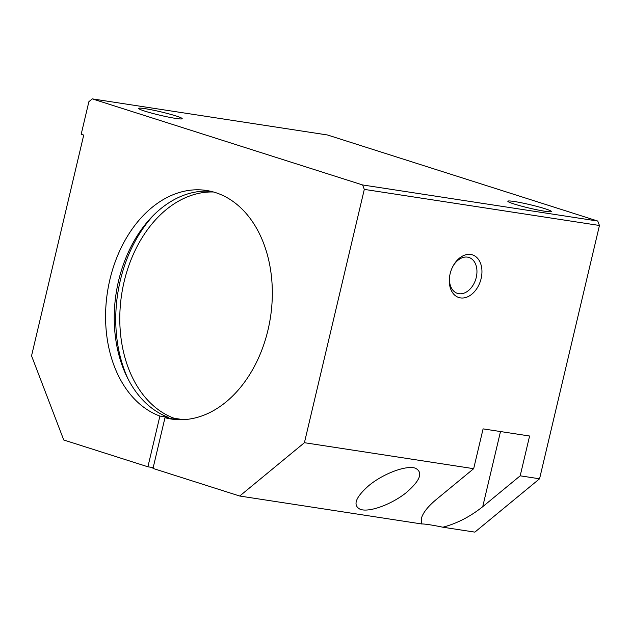 <?xml version="1.0" encoding="UTF-8"?>
<svg xmlns="http://www.w3.org/2000/svg" width="631" height="631" viewBox="0 0 631 631"><rect width="100%" height="100%" fill="white"/><g stroke="black" fill="none" stroke-linecap="round" stroke-linejoin="round"><path stroke-width="0.95" d="M147.906 466.798L159.895 416.074A115.631 82.472 98.7 0 1 108.903 284.06A115.631 82.472 98.7 0 1 206.495 190.475A115.631 82.472 98.7 0 1 270.47 317.275A115.631 82.472 98.7 0 1 171.411 419.055A115.631 82.472 98.7 0 1 164.991 417.698L153.002 468.423L239.709 496.029L421.571 523.943L421.295 518.706C422.802 512.995 427.779 506.614 436.21 499.555L473.676 468.683L304.418 442.702L364.3 189.387L362.604 184.954L92.284 98.878L88.884 101.686L81.186 134.253L83.734 135.066L31.55 355.813L63.747 439.996L147.906 466.798L153.199 467.61M239.709 496.029L304.418 442.702M362.391 509.864L360.435 509.414C352.54 505.549 355.245 497.685 368.551 485.838C382.962 473.7 406.348 464.905 415.435 468.218C423.417 472.406 420.238 480.648 405.899 492.937C392.269 503.696 372.298 511.465 362.391 509.864M92.284 98.878L327.442 134.971L597.754 221.047L362.604 184.954M173.911 419.094L174.109 418.258L183.282 419.662M174.109 418.258A115.631 82.472 98.7 0 1 122.177 291.199A115.631 82.472 98.7 0 1 213.53 191.998M159.895 416.074L168.548 417.406L168.359 418.219M452.624 266.881A18.851 13.125 -72.3 0 1 468.92 257.464A18.851 13.125 -72.3 0 1 475.711 279.399A18.851 13.125 -72.3 0 1 457.483 293.376A18.851 13.125 -72.3 0 1 449.635 276.268M450.116 273.807A22.377 15.586 -72.3 0 1 452.829 266.479A22.377 15.586 -72.3 0 1 479.647 261.329A22.377 15.586 -72.3 0 1 468.47 296.42A22.377 15.586 -72.3 0 1 449.572 276.717A22.377 15.586 -72.3 0 1 450.116 273.807M175.931 115.923A22.377 1.751 -166.7 0 1 182.107 118.809A22.377 1.751 -166.7 0 1 160.022 115.244A22.377 1.751 -166.7 0 1 138.686 108.54A22.377 1.751 -166.7 0 1 151.558 109.818A22.377 1.751 -166.7 0 1 175.931 115.923M545.121 208.758A22.377 1.751 -166.7 0 1 551.297 211.645A22.377 1.751 -166.7 0 1 529.212 208.08A22.377 1.751 -166.7 0 1 507.868 201.384A22.377 1.751 -166.7 0 1 520.749 202.654A22.377 1.751 -166.7 0 1 545.121 208.758M473.676 468.683L483.086 428.875L529.598 436.013L520.189 475.821L539.568 478.795L599.45 225.48L597.754 221.047M500.493 431.549L482.723 506.693L520.189 475.821M482.723 506.693C470.198 516.663 456.915 523.509 442.875 527.216A33.569 2.627 13.3 0 0 421.571 523.943M128.464 379.807A121.223 86.463 98.7 0 1 153.751 215.029M442.875 527.216L474.859 532.122L539.568 478.795M164.991 417.698L173.651 419.031A115.631 82.472 98.7 0 0 175.757 419.56M364.3 189.387L599.45 225.48M168.548 417.406A115.631 82.472 98.7 0 1 116.972 288.406A115.631 82.472 98.7 0 1 210.793 191.296"/></g></svg>
